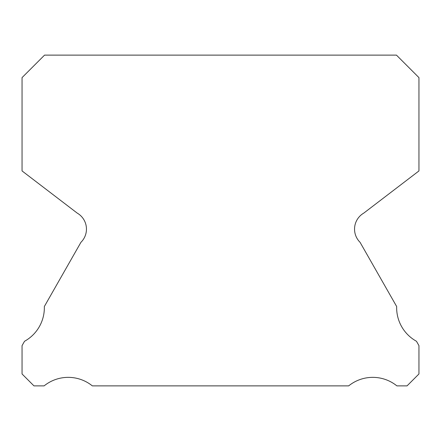 <?xml version="1.0" encoding="UTF-8"?>
<svg xmlns="http://www.w3.org/2000/svg" width="441" height="441" viewBox="0 0 441 441"><rect width="100%" height="100%" fill="white"/><g stroke="black" fill="none" stroke-linecap="round" stroke-linejoin="round"><path stroke-width="0.66" d="M360.071 242.318A18.522 18.522 0 0 1 363.808 213.086L418.95 170.932L418.95 77.616L396.459 55.125L44.541 55.125L22.05 77.616L22.05 170.932L77.192 213.086A18.522 18.522 0 0 1 80.929 242.318L44.337 306.523A38.367 38.367 0 0 1 24.531 341.273L22.05 345.628L22.05 373.968L33.957 385.875L44.117 385.875A38.367 38.367 0 0 1 92.329 385.875L348.671 385.875A38.367 38.367 0 0 1 396.883 385.875L407.043 385.875L418.95 373.968L418.95 345.628L416.469 341.273A38.367 38.367 0 0 1 396.663 306.523L360.071 242.318"/></g></svg>
